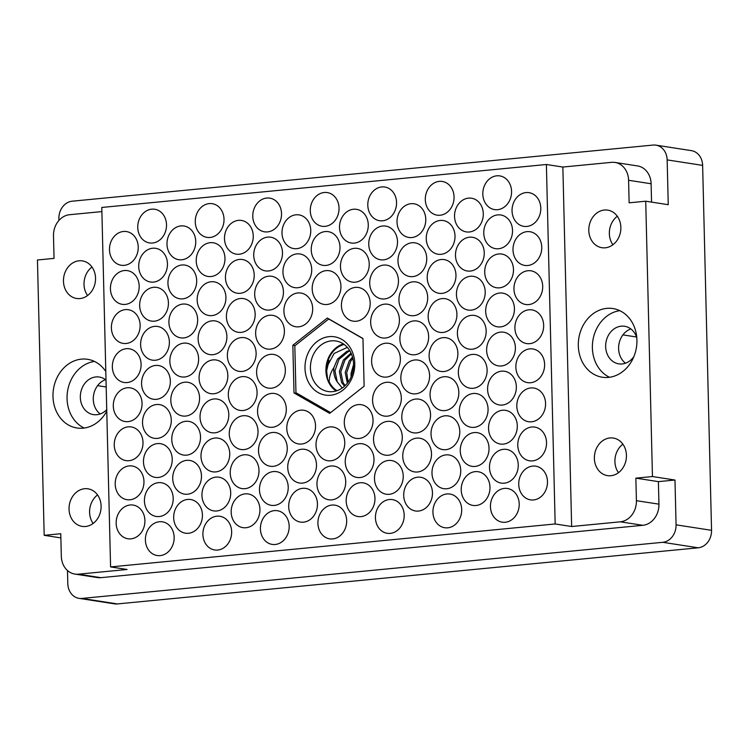 <?xml version="1.0" encoding="UTF-8"?>
<svg xmlns="http://www.w3.org/2000/svg" width="749" height="749" viewBox="0 0 749 749"><rect width="100%" height="100%" fill="white"/><g stroke="black" fill="none" stroke-linecap="round" stroke-linejoin="round"><path stroke-width="1.12" d="M91.987 267.019A19.015 15.963 -81.2 0 0 84.019 284.414A19.015 15.963 -81.2 0 0 87.567 295.537M63.468 281.231A19.015 15.963 -81.2 0 0 76.595 298.477A19.015 15.963 -81.2 0 0 95.535 278.132A19.015 15.963 -81.2 0 0 82.409 260.895A19.015 15.963 -81.2 0 0 63.468 281.231M105.497 379.696A19.015 15.963 -81.2 0 0 93.279 399.386A19.015 15.963 -81.2 0 0 100.188 413.963M106.012 380.099A19.015 15.963 -81.2 0 0 99.28 377.037A19.015 15.963 -81.2 0 0 80.33 397.373A19.015 15.963 -81.2 0 0 93.456 414.618A19.015 15.963 -81.2 0 0 106.733 409.619M93.138 523.457A19.015 15.963 98.8 0 1 89.59 512.344A19.015 15.963 98.8 0 1 97.557 494.939M69.039 509.161A19.015 15.963 -81.2 0 0 82.165 526.397A19.015 15.963 -81.2 0 0 101.106 506.062A19.015 15.963 -81.2 0 0 87.979 488.816A19.015 15.963 -81.2 0 0 69.039 509.161M622.887 444.176A19.015 15.963 -81.2 0 0 614.92 461.581A19.015 15.963 -81.2 0 0 618.468 472.694M626.436 455.298A19.015 15.963 98.8 0 1 607.495 475.634A19.015 15.963 98.8 0 1 594.369 458.397A19.015 15.963 98.8 0 1 613.309 438.053A19.015 15.963 98.8 0 1 626.436 455.298M625.518 363.199A19.015 15.963 98.8 0 1 618.608 348.622A19.015 15.963 98.8 0 1 630.827 328.933M633.879 356.599A19.015 15.963 98.8 0 1 618.786 363.855A19.015 15.963 98.8 0 1 605.66 346.609A19.015 15.963 98.8 0 1 624.6 326.274A19.015 15.963 98.8 0 1 636.8 337.752M612.897 244.773A19.015 15.963 98.8 0 1 609.349 233.651A19.015 15.963 98.8 0 1 617.316 216.255M620.865 227.368A19.015 15.963 98.8 0 1 601.924 247.713A19.015 15.963 98.8 0 1 588.798 230.467A19.015 15.963 98.8 0 1 607.739 210.132A19.015 15.963 98.8 0 1 620.865 227.368M578.312 345.71A34.754 29.174 -81.2 0 0 602.299 377.224A34.754 29.174 -81.2 0 0 636.922 340.046A34.754 29.174 -81.2 0 0 612.935 308.541A34.754 29.174 -81.2 0 0 578.312 345.71M619.816 310.666A34.754 29.174 -81.2 0 0 592.384 347.892A34.754 29.174 -81.2 0 0 609.499 377.271M105.796 371.513A34.754 29.174 -81.2 0 0 87.605 359.305A34.754 29.174 -81.2 0 0 52.982 396.474A34.754 29.174 -81.2 0 0 76.969 427.988A34.754 29.174 -81.2 0 0 106.77 411.145M94.486 361.43A34.754 29.174 -81.2 0 0 67.054 398.655A34.754 29.174 -81.2 0 0 84.169 428.035M518.729 484.406A17.049 14.315 -81.2 0 0 530.498 499.864A17.049 14.315 -81.2 0 0 547.482 481.626A17.049 14.315 -81.2 0 0 535.713 466.168A17.049 14.315 -81.2 0 0 518.729 484.406M490.455 506.717A17.049 14.315 -81.2 0 0 502.223 522.175A17.049 14.315 -81.2 0 0 519.207 503.946A17.049 14.315 -81.2 0 0 507.438 488.488A17.049 14.315 -81.2 0 0 490.455 506.717M461.215 489.968A17.049 14.315 -81.2 0 0 472.984 505.425A17.049 14.315 -81.2 0 0 489.977 487.187A17.049 14.315 -81.2 0 0 478.208 471.73A17.049 14.315 -81.2 0 0 461.215 489.968M403.711 495.52A17.049 14.315 -81.2 0 0 415.48 510.977A17.049 14.315 -81.2 0 0 432.463 492.739A17.049 14.315 -81.2 0 0 420.695 477.282A17.049 14.315 -81.2 0 0 403.711 495.52M346.197 501.081A17.049 14.315 -81.2 0 0 357.966 516.538A17.049 14.315 -81.2 0 0 374.959 498.3A17.049 14.315 -81.2 0 0 363.19 482.843A17.049 14.315 -81.2 0 0 346.197 501.081M517.774 445.337A17.049 14.315 -81.2 0 0 529.543 460.794A17.049 14.315 -81.2 0 0 546.527 442.556A17.049 14.315 -81.2 0 0 534.758 427.099A17.049 14.315 -81.2 0 0 517.774 445.337M460.261 450.889A17.049 14.315 -81.2 0 0 472.029 466.346A17.049 14.315 -81.2 0 0 489.022 448.108A17.049 14.315 -81.2 0 0 477.253 432.66A17.049 14.315 -81.2 0 0 460.261 450.889M402.756 456.45A17.049 14.315 -81.2 0 0 414.525 471.907A17.049 14.315 -81.2 0 0 431.508 453.669A17.049 14.315 -81.2 0 0 419.74 438.212A17.049 14.315 -81.2 0 0 402.756 456.45M345.242 462.002A17.049 14.315 -81.2 0 0 357.011 477.459A17.049 14.315 -81.2 0 0 374.004 459.231A17.049 14.315 -81.2 0 0 362.235 443.773A17.049 14.315 -81.2 0 0 345.242 462.002M516.819 406.258A17.049 14.315 -81.2 0 0 528.588 421.715A17.049 14.315 -81.2 0 0 545.572 403.486A17.049 14.315 -81.2 0 0 533.803 388.029A17.049 14.315 -81.2 0 0 516.819 406.258M459.306 411.819A17.049 14.315 -81.2 0 0 471.074 427.276A17.049 14.315 -81.2 0 0 488.067 409.038A17.049 14.315 -81.2 0 0 476.298 393.581A17.049 14.315 -81.2 0 0 459.306 411.819M401.801 417.38A17.049 14.315 -81.2 0 0 413.57 432.828A17.049 14.315 -81.2 0 0 430.553 414.6A17.049 14.315 -81.2 0 0 418.785 399.142A17.049 14.315 -81.2 0 0 401.801 417.38M344.287 422.932A17.049 14.315 -81.2 0 0 356.056 438.39A17.049 14.315 -81.2 0 0 373.049 420.152A17.049 14.315 -81.2 0 0 361.28 404.694A17.049 14.315 -81.2 0 0 344.287 422.932M515.864 367.188A17.049 14.315 -81.2 0 0 527.633 382.645A17.049 14.315 -81.2 0 0 544.617 364.407A17.049 14.315 -81.2 0 0 532.848 348.95A17.049 14.315 -81.2 0 0 515.864 367.188M458.351 372.749A17.049 14.315 -81.2 0 0 470.119 388.207A17.049 14.315 -81.2 0 0 487.112 369.969A17.049 14.315 -81.2 0 0 475.343 354.511A17.049 14.315 -81.2 0 0 458.351 372.749M400.846 378.301A17.049 14.315 -81.2 0 0 412.615 393.759A17.049 14.315 -81.2 0 0 429.598 375.521A17.049 14.315 -81.2 0 0 417.83 360.063A17.049 14.315 -81.2 0 0 400.846 378.301M514.909 328.118A17.049 14.315 -81.2 0 0 526.678 343.576A17.049 14.315 -81.2 0 0 543.662 325.338A17.049 14.315 -81.2 0 0 531.893 309.88A17.049 14.315 -81.2 0 0 514.909 328.118M457.396 333.67A17.049 14.315 -81.2 0 0 469.164 349.128A17.049 14.315 -81.2 0 0 486.157 330.899A17.049 14.315 -81.2 0 0 474.389 315.441A17.049 14.315 -81.2 0 0 457.396 333.67M399.891 339.231A17.049 14.315 -81.2 0 0 411.66 354.689A17.049 14.315 -81.2 0 0 428.643 336.451A17.049 14.315 -81.2 0 0 416.875 320.993A17.049 14.315 -81.2 0 0 399.891 339.231M513.954 289.039A17.049 14.315 -81.2 0 0 525.723 304.497A17.049 14.315 -81.2 0 0 542.707 286.268A17.049 14.315 -81.2 0 0 530.938 270.81A17.049 14.315 -81.2 0 0 513.954 289.039M456.441 294.6A17.049 14.315 -81.2 0 0 468.209 310.058A17.049 14.315 -81.2 0 0 485.202 291.82A17.049 14.315 -81.2 0 0 473.434 276.362A17.049 14.315 -81.2 0 0 456.441 294.6M398.936 300.162A17.049 14.315 -81.2 0 0 410.705 315.619A17.049 14.315 -81.2 0 0 427.688 297.381A17.049 14.315 -81.2 0 0 415.92 281.924A17.049 14.315 -81.2 0 0 398.936 300.162M341.422 305.714A17.049 14.315 -81.2 0 0 353.191 321.171A17.049 14.315 -81.2 0 0 370.184 302.933A17.049 14.315 -81.2 0 0 358.415 287.476A17.049 14.315 -81.2 0 0 341.422 305.714M512.999 249.969A17.049 14.315 -81.2 0 0 524.768 265.427A17.049 14.315 -81.2 0 0 541.752 247.189A17.049 14.315 -81.2 0 0 529.983 231.731A17.049 14.315 -81.2 0 0 512.999 249.969M455.486 255.531A17.049 14.315 -81.2 0 0 467.254 270.988A17.049 14.315 -81.2 0 0 484.247 252.75A17.049 14.315 -81.2 0 0 472.479 237.293A17.049 14.315 -81.2 0 0 455.486 255.531M397.981 261.083A17.049 14.315 -81.2 0 0 409.75 276.54A17.049 14.315 -81.2 0 0 426.733 258.302A17.049 14.315 -81.2 0 0 414.965 242.845A17.049 14.315 -81.2 0 0 397.981 261.083M340.467 266.644A17.049 14.315 -81.2 0 0 352.236 282.101A17.049 14.315 -81.2 0 0 369.229 263.863A17.049 14.315 -81.2 0 0 357.46 248.406A17.049 14.315 -81.2 0 0 340.467 266.644M512.044 210.9A17.049 14.315 -81.2 0 0 523.813 226.357A17.049 14.315 -81.2 0 0 540.797 208.119A17.049 14.315 -81.2 0 0 529.028 192.662A17.049 14.315 -81.2 0 0 512.044 210.9M454.54 216.452A17.049 14.315 -81.2 0 0 466.299 231.909A17.049 14.315 -81.2 0 0 483.292 213.68A17.049 14.315 -81.2 0 0 471.524 198.223A17.049 14.315 -81.2 0 0 454.54 216.452M397.026 222.013A17.049 14.315 -81.2 0 0 408.795 237.47A17.049 14.315 -81.2 0 0 425.778 219.232A17.049 14.315 -81.2 0 0 414.01 203.775A17.049 14.315 -81.2 0 0 397.026 222.013M339.512 227.565A17.049 14.315 -81.2 0 0 351.281 243.022A17.049 14.315 -81.2 0 0 368.274 224.794A17.049 14.315 -81.2 0 0 356.505 209.336A17.049 14.315 -81.2 0 0 339.512 227.565M432.941 512.279A17.049 14.315 -81.2 0 0 444.709 527.736A17.049 14.315 -81.2 0 0 461.693 509.498A17.049 14.315 -81.2 0 0 449.934 494.04A17.049 14.315 -81.2 0 0 432.941 512.279M375.436 517.84A17.049 14.315 -81.2 0 0 387.205 533.297A17.049 14.315 -81.2 0 0 404.188 515.059A17.049 14.315 -81.2 0 0 392.42 499.602A17.049 14.315 -81.2 0 0 375.436 517.84M489.5 467.648A17.049 14.315 -81.2 0 0 501.268 483.105A17.049 14.315 -81.2 0 0 518.252 464.867A17.049 14.315 -81.2 0 0 506.483 449.409A17.049 14.315 -81.2 0 0 489.5 467.648M431.986 473.209A17.049 14.315 -81.2 0 0 443.754 488.666A17.049 14.315 -81.2 0 0 460.738 470.428A17.049 14.315 -81.2 0 0 448.979 454.971A17.049 14.315 -81.2 0 0 431.986 473.209M374.481 478.761A17.049 14.315 -81.2 0 0 386.25 494.218A17.049 14.315 -81.2 0 0 403.234 475.98A17.049 14.315 -81.2 0 0 391.465 460.532A17.049 14.315 -81.2 0 0 374.481 478.761M488.545 428.578A17.049 14.315 -81.2 0 0 500.313 444.035A17.049 14.315 -81.2 0 0 517.297 425.797A17.049 14.315 -81.2 0 0 505.528 410.34A17.049 14.315 -81.2 0 0 488.545 428.578M431.031 434.13A17.049 14.315 -81.2 0 0 442.799 449.587A17.049 14.315 -81.2 0 0 459.783 431.358A17.049 14.315 -81.2 0 0 448.024 415.901A17.049 14.315 -81.2 0 0 431.031 434.13M373.526 439.691A17.049 14.315 -81.2 0 0 385.295 455.149A17.049 14.315 -81.2 0 0 402.279 436.91A17.049 14.315 -81.2 0 0 390.51 421.453A17.049 14.315 -81.2 0 0 373.526 439.691M487.59 389.499A17.049 14.315 -81.2 0 0 499.358 404.956A17.049 14.315 -81.2 0 0 516.342 386.727A17.049 14.315 -81.2 0 0 504.573 371.27A17.049 14.315 -81.2 0 0 487.59 389.499M430.076 395.06A17.049 14.315 -81.2 0 0 441.844 410.518A17.049 14.315 -81.2 0 0 458.828 392.279A17.049 14.315 -81.2 0 0 447.069 376.822A17.049 14.315 -81.2 0 0 430.076 395.06M372.571 400.621A17.049 14.315 -81.2 0 0 384.34 416.079A17.049 14.315 -81.2 0 0 401.324 397.841A17.049 14.315 -81.2 0 0 389.555 382.383A17.049 14.315 -81.2 0 0 372.571 400.621M486.635 350.429A17.049 14.315 -81.2 0 0 498.403 365.887A17.049 14.315 -81.2 0 0 515.387 347.648A17.049 14.315 -81.2 0 0 503.618 332.191A17.049 14.315 -81.2 0 0 486.635 350.429M429.121 355.99A17.049 14.315 -81.2 0 0 440.889 371.448A17.049 14.315 -81.2 0 0 457.873 353.21A17.049 14.315 -81.2 0 0 446.114 337.752A17.049 14.315 -81.2 0 0 429.121 355.99M371.616 361.542A17.049 14.315 -81.2 0 0 383.385 377A17.049 14.315 -81.2 0 0 400.369 358.771A17.049 14.315 -81.2 0 0 388.6 343.314A17.049 14.315 -81.2 0 0 371.616 361.542M485.68 311.359A17.049 14.315 -81.2 0 0 497.448 326.817A17.049 14.315 -81.2 0 0 514.432 308.579A17.049 14.315 -81.2 0 0 502.663 293.121A17.049 14.315 -81.2 0 0 485.68 311.359M428.166 316.911A17.049 14.315 -81.2 0 0 439.935 332.369A17.049 14.315 -81.2 0 0 456.918 314.14A17.049 14.315 -81.2 0 0 445.159 298.682A17.049 14.315 -81.2 0 0 428.166 316.911M370.661 322.473A17.049 14.315 -81.2 0 0 382.43 337.93A17.049 14.315 -81.2 0 0 399.414 319.692A17.049 14.315 -81.2 0 0 387.645 304.234A17.049 14.315 -81.2 0 0 370.661 322.473M484.725 272.29A17.049 14.315 -81.2 0 0 496.493 287.747A17.049 14.315 -81.2 0 0 513.477 269.509A17.049 14.315 -81.2 0 0 501.708 254.051A17.049 14.315 -81.2 0 0 484.725 272.29M427.211 277.842A17.049 14.315 -81.2 0 0 438.98 293.299A17.049 14.315 -81.2 0 0 455.963 275.061A17.049 14.315 -81.2 0 0 444.204 259.603A17.049 14.315 -81.2 0 0 427.211 277.842M369.706 283.403A17.049 14.315 -81.2 0 0 381.475 298.86A17.049 14.315 -81.2 0 0 398.459 280.622A17.049 14.315 -81.2 0 0 386.69 265.165A17.049 14.315 -81.2 0 0 369.706 283.403M483.77 233.211A17.049 14.315 -81.2 0 0 495.538 248.668A17.049 14.315 -81.2 0 0 512.522 230.43A17.049 14.315 -81.2 0 0 500.753 214.972A17.049 14.315 -81.2 0 0 483.77 233.211M426.256 238.772A17.049 14.315 -81.2 0 0 438.025 254.229A17.049 14.315 -81.2 0 0 455.018 235.991A17.049 14.315 -81.2 0 0 443.249 220.534A17.049 14.315 -81.2 0 0 426.256 238.772M368.751 244.324A17.049 14.315 -81.2 0 0 380.52 259.781A17.049 14.315 -81.2 0 0 397.504 241.553A17.049 14.315 -81.2 0 0 385.735 226.095A17.049 14.315 -81.2 0 0 368.751 244.324M482.815 194.141A17.049 14.315 -81.2 0 0 494.583 209.598A17.049 14.315 -81.2 0 0 511.567 191.36A17.049 14.315 -81.2 0 0 499.798 175.903A17.049 14.315 -81.2 0 0 482.815 194.141M310.283 210.815A17.049 14.315 -81.2 0 0 322.051 226.273A17.049 14.315 -81.2 0 0 339.035 208.035A17.049 14.315 -81.2 0 0 327.266 192.577A17.049 14.315 -81.2 0 0 310.283 210.815M252.778 216.367A17.049 14.315 -81.2 0 0 264.547 231.825A17.049 14.315 -81.2 0 0 281.53 213.587A17.049 14.315 -81.2 0 0 269.762 198.129A17.049 14.315 -81.2 0 0 252.778 216.367M195.264 221.929A17.049 14.315 -81.2 0 0 207.033 237.386A17.049 14.315 -81.2 0 0 224.017 219.148A17.049 14.315 -81.2 0 0 212.248 203.691A17.049 14.315 -81.2 0 0 195.264 221.929M137.75 227.481A17.049 14.315 -81.2 0 0 149.519 242.938A17.049 14.315 -81.2 0 0 166.512 224.7A17.049 14.315 -81.2 0 0 154.743 209.252A17.049 14.315 -81.2 0 0 137.75 227.481M311.238 249.885A17.049 14.315 -81.2 0 0 323.006 265.343A17.049 14.315 -81.2 0 0 339.99 247.104A17.049 14.315 -81.2 0 0 328.221 231.647A17.049 14.315 -81.2 0 0 311.238 249.885M253.733 255.437A17.049 14.315 -81.2 0 0 265.502 270.895A17.049 14.315 -81.2 0 0 282.485 252.666A17.049 14.315 -81.2 0 0 270.717 237.208A17.049 14.315 -81.2 0 0 253.733 255.437M196.219 260.998A17.049 14.315 -81.2 0 0 207.988 276.456A17.049 14.315 -81.2 0 0 224.972 258.218A17.049 14.315 -81.2 0 0 213.203 242.76A17.049 14.315 -81.2 0 0 196.219 260.998M138.705 266.56A17.049 14.315 -81.2 0 0 150.474 282.017A17.049 14.315 -81.2 0 0 167.467 263.779A17.049 14.315 -81.2 0 0 155.698 248.322A17.049 14.315 -81.2 0 0 138.705 266.56M312.193 288.955A17.049 14.315 -81.2 0 0 323.961 304.412A17.049 14.315 -81.2 0 0 340.945 286.174A17.049 14.315 -81.2 0 0 329.176 270.717A17.049 14.315 -81.2 0 0 312.193 288.955M254.688 294.516A17.049 14.315 -81.2 0 0 266.457 309.974A17.049 14.315 -81.2 0 0 283.44 291.736A17.049 14.315 -81.2 0 0 271.672 276.278A17.049 14.315 -81.2 0 0 254.688 294.516M197.174 300.068A17.049 14.315 -81.2 0 0 208.943 315.526A17.049 14.315 -81.2 0 0 225.926 297.297A17.049 14.315 -81.2 0 0 214.158 281.839A17.049 14.315 -81.2 0 0 197.174 300.068M139.66 305.629A17.049 14.315 -81.2 0 0 151.429 321.087A17.049 14.315 -81.2 0 0 168.422 302.849A17.049 14.315 -81.2 0 0 156.653 287.391A17.049 14.315 -81.2 0 0 139.66 305.629M255.643 333.586A17.049 14.315 -81.2 0 0 267.412 349.043A17.049 14.315 -81.2 0 0 284.395 330.805A17.049 14.315 -81.2 0 0 272.627 315.348A17.049 14.315 -81.2 0 0 255.643 333.586M198.129 339.147A17.049 14.315 -81.2 0 0 209.898 354.605A17.049 14.315 -81.2 0 0 226.881 336.367A17.049 14.315 -81.2 0 0 215.113 320.909A17.049 14.315 -81.2 0 0 198.129 339.147M140.615 344.699A17.049 14.315 -81.2 0 0 152.384 360.157A17.049 14.315 -81.2 0 0 169.377 341.918A17.049 14.315 -81.2 0 0 157.608 326.461A17.049 14.315 -81.2 0 0 140.615 344.699M256.598 372.656A17.049 14.315 -81.2 0 0 268.367 388.113A17.049 14.315 -81.2 0 0 285.35 369.884A17.049 14.315 -81.2 0 0 273.582 354.427A17.049 14.315 -81.2 0 0 256.598 372.656M199.084 378.217A17.049 14.315 -81.2 0 0 210.853 393.674A17.049 14.315 -81.2 0 0 227.836 375.436A17.049 14.315 -81.2 0 0 216.068 359.979A17.049 14.315 -81.2 0 0 199.084 378.217M141.57 383.778A17.049 14.315 -81.2 0 0 153.339 399.236A17.049 14.315 -81.2 0 0 170.332 380.998A17.049 14.315 -81.2 0 0 158.563 365.54A17.049 14.315 -81.2 0 0 141.57 383.778M257.553 411.735A17.049 14.315 -81.2 0 0 269.312 427.192A17.049 14.315 -81.2 0 0 286.305 408.954A17.049 14.315 -81.2 0 0 274.537 393.497A17.049 14.315 -81.2 0 0 257.553 411.735M200.039 417.287A17.049 14.315 -81.2 0 0 211.808 432.744A17.049 14.315 -81.2 0 0 228.791 414.515A17.049 14.315 -81.2 0 0 217.023 399.058A17.049 14.315 -81.2 0 0 200.039 417.287M142.525 422.848A17.049 14.315 -81.2 0 0 154.294 438.305A17.049 14.315 -81.2 0 0 171.287 420.067A17.049 14.315 -81.2 0 0 159.518 404.61A17.049 14.315 -81.2 0 0 142.525 422.848M316.012 445.252A17.049 14.315 -81.2 0 0 327.781 460.71A17.049 14.315 -81.2 0 0 344.765 442.472A17.049 14.315 -81.2 0 0 332.996 427.014A17.049 14.315 -81.2 0 0 316.012 445.252M258.508 450.804A17.049 14.315 -81.2 0 0 270.267 466.262A17.049 14.315 -81.2 0 0 287.26 448.024A17.049 14.315 -81.2 0 0 275.492 432.566A17.049 14.315 -81.2 0 0 258.508 450.804M200.994 456.366A17.049 14.315 -81.2 0 0 212.763 471.823A17.049 14.315 -81.2 0 0 229.746 453.585A17.049 14.315 -81.2 0 0 217.978 438.128A17.049 14.315 -81.2 0 0 200.994 456.366M143.48 461.918A17.049 14.315 -81.2 0 0 155.249 477.375A17.049 14.315 -81.2 0 0 172.242 459.137A17.049 14.315 -81.2 0 0 160.473 443.68A17.049 14.315 -81.2 0 0 143.48 461.918M316.967 484.322A17.049 14.315 -81.2 0 0 328.736 499.78A17.049 14.315 -81.2 0 0 345.72 481.541A17.049 14.315 -81.2 0 0 333.951 466.084A17.049 14.315 -81.2 0 0 316.967 484.322M259.463 489.874A17.049 14.315 -81.2 0 0 271.222 505.332A17.049 14.315 -81.2 0 0 288.215 487.103A17.049 14.315 -81.2 0 0 276.447 471.645A17.049 14.315 -81.2 0 0 259.463 489.874M201.949 495.435A17.049 14.315 -81.2 0 0 213.718 510.893A17.049 14.315 -81.2 0 0 230.701 492.655A17.049 14.315 -81.2 0 0 218.933 477.197A17.049 14.315 -81.2 0 0 201.949 495.435M144.435 500.997A17.049 14.315 -81.2 0 0 156.204 516.454A17.049 14.315 -81.2 0 0 173.197 498.216A17.049 14.315 -81.2 0 0 161.428 482.759A17.049 14.315 -81.2 0 0 144.435 500.997M317.922 523.392A17.049 14.315 -81.2 0 0 329.691 538.849A17.049 14.315 -81.2 0 0 346.675 520.611A17.049 14.315 -81.2 0 0 334.906 505.154A17.049 14.315 -81.2 0 0 317.922 523.392M260.418 528.953A17.049 14.315 -81.2 0 0 272.177 544.411A17.049 14.315 -81.2 0 0 289.17 526.173A17.049 14.315 -81.2 0 0 277.402 510.715A17.049 14.315 -81.2 0 0 260.418 528.953M202.904 534.505A17.049 14.315 -81.2 0 0 214.673 549.963A17.049 14.315 -81.2 0 0 231.656 531.734A17.049 14.315 -81.2 0 0 219.888 516.276A17.049 14.315 -81.2 0 0 202.904 534.505M282.008 233.126A17.049 14.315 -81.2 0 0 293.777 248.584A17.049 14.315 -81.2 0 0 310.76 230.346A17.049 14.315 -81.2 0 0 298.991 214.888A17.049 14.315 -81.2 0 0 282.008 233.126M224.494 238.688A17.049 14.315 -81.2 0 0 236.263 254.145A17.049 14.315 -81.2 0 0 253.256 235.907A17.049 14.315 -81.2 0 0 241.487 220.449A17.049 14.315 -81.2 0 0 224.494 238.688M166.99 244.24A17.049 14.315 -81.2 0 0 178.758 259.697A17.049 14.315 -81.2 0 0 195.742 241.459A17.049 14.315 -81.2 0 0 183.973 226.001A17.049 14.315 -81.2 0 0 166.99 244.24M109.476 249.801A17.049 14.315 -81.2 0 0 121.244 265.258A17.049 14.315 -81.2 0 0 138.228 247.02A17.049 14.315 -81.2 0 0 126.469 231.563A17.049 14.315 -81.2 0 0 109.476 249.801M282.963 272.196A17.049 14.315 -81.2 0 0 294.732 287.653A17.049 14.315 -81.2 0 0 311.715 269.425A17.049 14.315 -81.2 0 0 299.946 253.967A17.049 14.315 -81.2 0 0 282.963 272.196M225.449 277.757A17.049 14.315 -81.2 0 0 237.218 293.215A17.049 14.315 -81.2 0 0 254.211 274.977A17.049 14.315 -81.2 0 0 242.442 259.519A17.049 14.315 -81.2 0 0 225.449 277.757M167.945 283.309A17.049 14.315 -81.2 0 0 179.713 298.767A17.049 14.315 -81.2 0 0 196.697 280.538A17.049 14.315 -81.2 0 0 184.928 265.08A17.049 14.315 -81.2 0 0 167.945 283.309M110.431 288.871A17.049 14.315 -81.2 0 0 122.199 304.328A17.049 14.315 -81.2 0 0 139.183 286.09A17.049 14.315 -81.2 0 0 127.424 270.632A17.049 14.315 -81.2 0 0 110.431 288.871M283.918 311.275A17.049 14.315 -81.2 0 0 295.686 326.733A17.049 14.315 -81.2 0 0 312.67 308.494A17.049 14.315 -81.2 0 0 300.901 293.037A17.049 14.315 -81.2 0 0 283.918 311.275M226.404 316.827A17.049 14.315 -81.2 0 0 238.173 332.284A17.049 14.315 -81.2 0 0 255.166 314.046A17.049 14.315 -81.2 0 0 243.397 298.589A17.049 14.315 -81.2 0 0 226.404 316.827M168.9 322.388A17.049 14.315 -81.2 0 0 180.668 337.846A17.049 14.315 -81.2 0 0 197.652 319.608A17.049 14.315 -81.2 0 0 185.883 304.15A17.049 14.315 -81.2 0 0 168.9 322.388M111.386 327.94A17.049 14.315 -81.2 0 0 123.154 343.398A17.049 14.315 -81.2 0 0 140.138 325.169A17.049 14.315 -81.2 0 0 128.379 309.712A17.049 14.315 -81.2 0 0 111.386 327.94M227.359 355.906A17.049 14.315 -81.2 0 0 239.128 371.364A17.049 14.315 -81.2 0 0 256.121 353.125A17.049 14.315 -81.2 0 0 244.352 337.668A17.049 14.315 -81.2 0 0 227.359 355.906M169.854 361.458A17.049 14.315 -81.2 0 0 181.623 376.916A17.049 14.315 -81.2 0 0 198.607 358.677A17.049 14.315 -81.2 0 0 186.838 343.22A17.049 14.315 -81.2 0 0 169.854 361.458M112.341 367.019A17.049 14.315 -81.2 0 0 124.109 382.477A17.049 14.315 -81.2 0 0 141.093 364.239A17.049 14.315 -81.2 0 0 129.324 348.781A17.049 14.315 -81.2 0 0 112.341 367.019M228.314 394.976A17.049 14.315 -81.2 0 0 240.083 410.433A17.049 14.315 -81.2 0 0 257.076 392.195A17.049 14.315 -81.2 0 0 245.307 376.738A17.049 14.315 -81.2 0 0 228.314 394.976M170.809 400.528A17.049 14.315 -81.2 0 0 182.578 415.985A17.049 14.315 -81.2 0 0 199.562 397.756A17.049 14.315 -81.2 0 0 187.793 382.299A17.049 14.315 -81.2 0 0 170.809 400.528M113.296 406.089A17.049 14.315 -81.2 0 0 125.064 421.547A17.049 14.315 -81.2 0 0 142.048 403.308A17.049 14.315 -81.2 0 0 130.279 387.851A17.049 14.315 -81.2 0 0 113.296 406.089M286.783 428.494A17.049 14.315 -81.2 0 0 298.551 443.951A17.049 14.315 -81.2 0 0 315.535 425.713A17.049 14.315 -81.2 0 0 303.766 410.255A17.049 14.315 -81.2 0 0 286.783 428.494M229.269 434.046A17.049 14.315 -81.2 0 0 241.038 449.503A17.049 14.315 -81.2 0 0 258.031 431.265A17.049 14.315 -81.2 0 0 246.262 415.807A17.049 14.315 -81.2 0 0 229.269 434.046M171.764 439.607A17.049 14.315 -81.2 0 0 183.533 455.064A17.049 14.315 -81.2 0 0 200.517 436.826A17.049 14.315 -81.2 0 0 188.748 421.369A17.049 14.315 -81.2 0 0 171.764 439.607M114.251 445.159A17.049 14.315 -81.2 0 0 126.019 460.616A17.049 14.315 -81.2 0 0 143.003 442.387A17.049 14.315 -81.2 0 0 131.234 426.93A17.049 14.315 -81.2 0 0 114.251 445.159M287.738 467.563A17.049 14.315 -81.2 0 0 299.506 483.021A17.049 14.315 -81.2 0 0 316.49 464.783A17.049 14.315 -81.2 0 0 304.721 449.325A17.049 14.315 -81.2 0 0 287.738 467.563M230.224 473.125A17.049 14.315 -81.2 0 0 241.993 488.582A17.049 14.315 -81.2 0 0 258.985 470.344A17.049 14.315 -81.2 0 0 247.217 454.886A17.049 14.315 -81.2 0 0 230.224 473.125M172.719 478.677A17.049 14.315 -81.2 0 0 184.488 494.134A17.049 14.315 -81.2 0 0 201.472 475.896A17.049 14.315 -81.2 0 0 189.703 460.438A17.049 14.315 -81.2 0 0 172.719 478.677M115.206 484.238A17.049 14.315 -81.2 0 0 126.974 499.695A17.049 14.315 -81.2 0 0 143.958 481.457A17.049 14.315 -81.2 0 0 132.189 466A17.049 14.315 -81.2 0 0 115.206 484.238M288.693 506.633A17.049 14.315 -81.2 0 0 300.461 522.09A17.049 14.315 -81.2 0 0 317.445 503.862A17.049 14.315 -81.2 0 0 305.676 488.404A17.049 14.315 -81.2 0 0 288.693 506.633M231.179 512.194A17.049 14.315 -81.2 0 0 242.948 527.652A17.049 14.315 -81.2 0 0 259.94 509.414A17.049 14.315 -81.2 0 0 248.172 493.956A17.049 14.315 -81.2 0 0 231.179 512.194M173.674 517.746A17.049 14.315 -81.2 0 0 185.443 533.204A17.049 14.315 -81.2 0 0 202.427 514.975A17.049 14.315 -81.2 0 0 190.658 499.517A17.049 14.315 -81.2 0 0 173.674 517.746M425.301 199.693A17.049 14.315 -81.2 0 0 437.07 215.15A17.049 14.315 -81.2 0 0 454.063 196.921A17.049 14.315 -81.2 0 0 442.294 181.464A17.049 14.315 -81.2 0 0 425.301 199.693M367.796 205.254A17.049 14.315 -81.2 0 0 379.565 220.712A17.049 14.315 -81.2 0 0 396.549 202.473A17.049 14.315 -81.2 0 0 384.78 187.016A17.049 14.315 -81.2 0 0 367.796 205.254M145.39 540.066A17.049 14.315 -81.2 0 0 157.159 555.524A17.049 14.315 -81.2 0 0 174.152 537.286A17.049 14.315 -81.2 0 0 162.383 521.828A17.049 14.315 -81.2 0 0 145.39 540.066M116.161 523.308A17.049 14.315 -81.2 0 0 127.929 538.765A17.049 14.315 -81.2 0 0 144.913 520.527A17.049 14.315 -81.2 0 0 133.144 505.069A17.049 14.315 -81.2 0 0 116.161 523.308M67.476 570.523L67.803 583.611A16.263 13.651 -81.2 0 0 79.02 598.357A16.263 13.651 -81.2 0 0 81.903 598.432L662.753 542.304A16.263 13.651 -81.2 0 0 676.075 524.834L674.98 480.034L652.454 476.542L645.722 201.209L668.248 204.692L667.153 159.893A16.263 13.651 -81.2 0 0 655.927 145.147A16.263 13.651 -81.2 0 0 653.044 145.072L72.194 201.2A16.263 13.651 -81.2 0 0 58.881 218.671L58.928 220.459M60.875 537.904L44.182 535.32L37.45 259.987L54.04 258.386L53.488 235.851A19.671 16.515 -81.2 0 1 69.601 214.71L101.892 211.593M655.927 145.147L691.402 150.643A16.263 13.651 98.8 0 1 702.628 165.389L711.55 530.329A16.263 13.651 98.8 0 1 698.227 547.8L117.387 603.928A16.263 13.651 98.8 0 1 114.503 603.853L79.02 598.357M110.58 566.927L101.789 207.464L546.386 164.499L555.168 523.963L110.58 566.927L127.049 569.483L78.383 574.183A19.671 16.515 -81.2 0 1 74.9 574.08A19.671 16.515 -81.2 0 1 61.315 556.245L60.772 533.719L44.182 535.32M327.313 318.035L292.84 345.261L294.001 392.935L329.644 413.382L364.126 386.166L362.956 338.492L327.313 318.035M651.555 202.108L651.106 183.767L628.589 180.275L629.132 202.81L645.722 201.209M546.386 164.499L562.855 167.046L611.521 162.346A19.671 16.515 -81.2 0 1 615.004 162.449L637.53 165.932A19.671 16.515 98.8 0 1 651.106 183.767M78.383 574.183L100.909 577.666L642.829 525.302L620.303 521.819A19.671 16.515 -81.2 0 0 636.416 500.678L635.864 478.143L652.454 476.542M555.168 523.963L571.646 526.519L620.303 521.819M636.416 500.678L658.942 504.161L658.39 481.635L635.864 478.143M658.39 481.635L674.98 480.034M658.942 504.161A19.671 16.515 98.8 0 1 642.829 525.302M100.909 577.666A19.671 16.515 98.8 0 1 97.426 577.573L74.9 574.08M562.855 167.046L571.646 526.519M628.589 180.275A19.671 16.515 -81.2 0 0 615.004 162.449M622.915 334.887L636.556 337.003M97.595 385.651L106.18 386.99M297.184 393.431L294.001 392.935M295.059 345.607L292.84 345.261M305.002 368.339A29.501 24.773 -81.2 0 0 330.609 395.238A29.501 24.773 -81.2 0 0 354.773 363.527A29.501 24.773 -81.2 0 0 329.176 336.629A29.501 24.773 -81.2 0 0 305.002 368.339M310.432 368.339A25.569 21.468 -81.2 0 0 328.09 391.53A25.569 21.468 -81.2 0 0 353.565 364.173A25.569 21.468 -81.2 0 0 335.917 340.992A25.569 21.468 -81.2 0 0 310.432 368.339M343.388 343.931A25.569 21.468 -81.2 0 0 325.918 370.736A25.569 21.468 -81.2 0 0 336.095 390.987M347.339 383.188L345.205 372.459L349.259 360.896L352.517 357.095M348.163 382.102L346.675 372.693L350.719 361.121L352.854 358.443M347.33 347.396L334.101 353.472L326.639 367.3L325.955 370.118L327.631 379.724L329.157 381.812C329.214 376.841 330.796 372.094 333.904 367.59A19.605 16.459 -81.2 0 0 333.764 370.689A19.605 16.459 -81.2 0 0 337.209 381.831L334.943 370.877L338.988 359.305L348.257 351.609L349.942 351M333.904 367.59L337.527 359.08L346.796 351.384L349.614 350.466M351.103 376.897L351.075 373.367L353.575 364.435M344.549 386.175L341.6 382.514L339.344 371.551L343.388 359.988L351.028 353.069M345.167 385.585L343.07 382.739L340.804 371.785L344.858 360.213L351.403 353.912M352.676 372.234L353.247 369.351M344.137 344.456A24.848 20.869 -81.2 0 0 326.639 367.3M329.157 381.812A24.848 20.869 -81.2 0 0 336.966 390.706M337.209 381.831L342.237 388.01M329.157 319.093L328.792 319.037A47.206 39.641 -81.2 0 0 328.689 319.046L294.863 345.766A47.206 39.641 -81.2 0 0 294.816 345.869L295.958 392.654A47.206 39.641 -81.2 0 0 296.005 392.757L330.618 412.615M328.792 319.037L362.965 338.642M327.631 379.724L326.648 370.839L329.026 360.522M676.075 524.834L711.55 530.329M702.628 165.389L667.153 159.893M81.903 598.432L117.387 603.928M698.227 547.8L662.753 542.304"/></g></svg>
